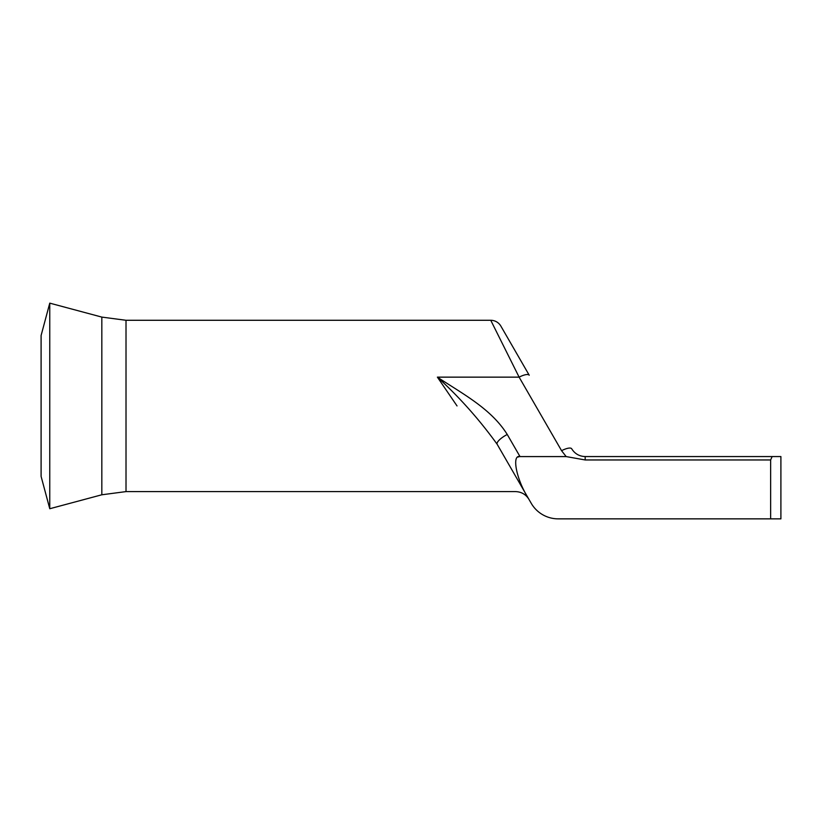 <?xml version="1.0" encoding="UTF-8"?>
<svg xmlns="http://www.w3.org/2000/svg" width="822" height="822" viewBox="0 0 822 822"><rect width="100%" height="100%" fill="white"/><g stroke="black" fill="none" stroke-linecap="round" stroke-linejoin="round"><path stroke-width="1.23" d="M49.762 303.143L49.762 508.736L41.1 476.39L41.1 335.489L49.762 303.143L101.825 317.097L101.825 494.782L126.013 491.597L126.013 320.282L490.755 320.282A11.683 11.683 0 0 1 500.875 326.118L529.224 375.233A11.683 3.452 150 0 0 519.114 377.144L490.755 320.282M457.032 405.934L437.386 377.144C462.509 393.81 491.135 408.626 507.246 434.478A11.683 3.452 150 0 0 497.135 444.24L508.797 464.44M566.153 456.58L561.57 450.682A11.683 3.452 150 0 1 571.68 448.771C574.804 453.754 579.294 456.344 585.172 456.559L780.9 456.559L772.135 456.559L770.635 459.96L585.172 459.96L566.153 456.58L520.007 456.58C511.592 454.35 516.216 478.794 527.693 497.176L531.218 503.28A31.154 31.154 0 0 0 558.2 518.857L780.9 518.857L780.9 456.559M770.635 518.857L770.635 459.96M518.045 457.063L518.754 456.755M519.103 456.672L520.007 456.58L507.246 434.478M527.693 497.176L497.135 444.24C479.349 419.58 459.436 397.211 437.386 377.144L519.114 377.144L561.57 450.682M585.172 456.559L585.172 459.96M528.967 499.386C525.864 494.392 521.364 491.792 515.486 491.597L126.013 491.597M101.825 494.782L49.762 508.736M101.825 317.097L126.013 320.282"/></g></svg>
